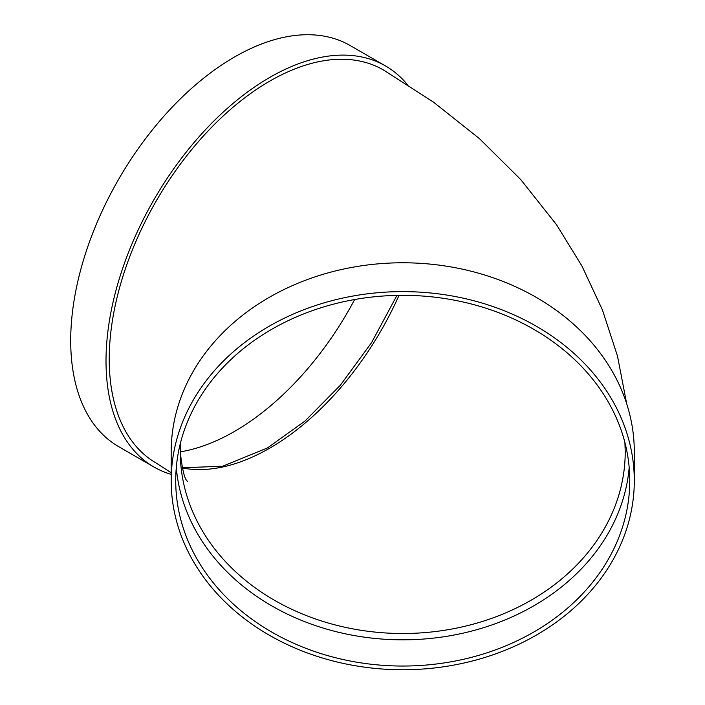 <?xml version="1.0" encoding="UTF-8"?>
<svg xmlns="http://www.w3.org/2000/svg" width="705" height="705" viewBox="0 0 705 705"><rect width="100%" height="100%" fill="white"/><g stroke="black" fill="none" stroke-linecap="round" stroke-linejoin="round"><path stroke-width="1.06" d="M629.186 467.574A227.019 185.362 0 0 1 402.74 639.832A227.019 185.362 0 0 1 176.285 467.574M171.183 480.687L171.183 451.852A231.557 189.063 0 0 1 402.74 262.78A231.557 189.063 0 0 1 634.297 451.852L634.297 480.687A231.557 189.063 0 0 1 402.74 669.75A231.557 189.063 0 0 1 171.183 480.687A231.557 189.063 0 0 1 402.74 291.614A231.557 189.063 0 0 1 634.297 480.687M626.701 403.815L617.501 356.122L602.458 310.006L581.969 266.067L556.562 224.763L520.722 179.546L479.462 138.647L433.46 102.11L383.264 69.883A227.019 131.068 120 0 0 208.327 130.707A227.019 131.068 120 0 0 109.231 359.171A227.019 131.068 120 0 0 156.246 463.097L171.183 472.755M171.183 474.368A231.557 133.694 -60 0 1 153.981 467.027A231.557 133.694 -60 0 1 153.972 199.647A231.557 133.694 -60 0 1 385.529 65.953A231.557 133.694 -60 0 1 407.243 84.441M153.981 467.027L118.66 446.635A231.557 133.694 -60 0 1 118.66 179.255A231.557 133.694 -60 0 1 350.218 45.569L385.529 65.953M354.659 299.528A227.019 131.068 -60 0 1 234.439 431.46A227.019 131.068 -60 0 1 180.26 451.861A222.48 181.652 180 0 0 402.74 633.504A222.48 181.652 180 0 0 625.22 451.852L624.921 442.643M175.721 480.687A227.019 185.362 0 0 1 402.74 295.325A227.019 185.362 0 0 1 629.759 480.687A227.019 185.362 0 0 1 402.74 666.04A227.019 185.362 0 0 1 175.721 480.687M399.039 295.351A222.48 128.451 -60 0 1 269.751 448.142A222.48 128.451 -60 0 1 182.146 467.944M180.55 442.652L180.26 451.852C182.234 469.662 184.613 479.453 187.407 481.224M182.101 467.767L222.595 466.243L267.486 447.922L304.921 421.096L340.321 385.282L371.614 342.551L396.95 295.386"/></g></svg>

